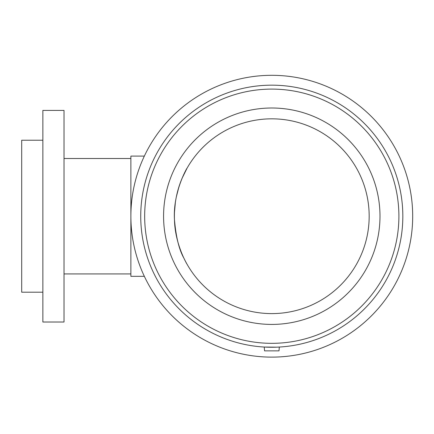 <?xml version="1.0" encoding="UTF-8"?>
<svg xmlns="http://www.w3.org/2000/svg" width="434" height="434" viewBox="0 0 434 434"><rect width="100%" height="100%" fill="white"/><g stroke="black" fill="none" stroke-linecap="round" stroke-linejoin="round"><path stroke-width="0.65" d="M187.097 264.306C187.2 264.577 175.054 244.613 174.468 219.946C172.721 192.441 187.07 167.654 187.097 168.121L182.063 178.331M179.014 186.571L176.345 196.814M175.369 202.461L174.484 212.118M174.446 219.42C175.906 236.671 179.052 249.588 183.891 258.159M144.338 276.328L130.873 276.328L130.873 156.099L144.338 156.099M42.863 292.201L21.7 292.201L21.7 140.225L42.863 140.225M64.02 322.017L64.02 110.41L42.863 110.41L42.863 322.017L64.02 322.017M279.333 347.043L278.997 350.873L264.566 350.873L264.235 347.043L276.594 347.173M266.975 347.173L264.235 347.043M271.782 357.122A140.914 140.914 0 0 0 393.817 145.759A140.914 140.914 0 0 0 149.752 145.759A140.914 140.914 0 0 0 271.782 357.122M271.782 347.26A131.046 131.046 0 0 0 385.273 150.69A131.046 131.046 0 0 0 158.291 150.69A131.046 131.046 0 0 0 271.782 347.26M271.782 343.332A127.119 127.119 0 0 0 381.866 152.654A127.119 127.119 0 0 0 161.698 152.654A127.119 127.119 0 0 0 271.782 343.332M271.782 324.42A108.207 108.207 0 0 0 365.493 162.11A108.207 108.207 0 0 0 178.07 162.11A108.207 108.207 0 0 0 271.782 324.42M271.782 313.603A97.39 97.39 0 0 0 356.124 167.519A97.39 97.39 0 0 0 187.445 167.519A97.39 97.39 0 0 0 271.782 313.603M130.873 158.502L64.02 158.502M130.873 273.925L64.02 273.925"/></g></svg>
